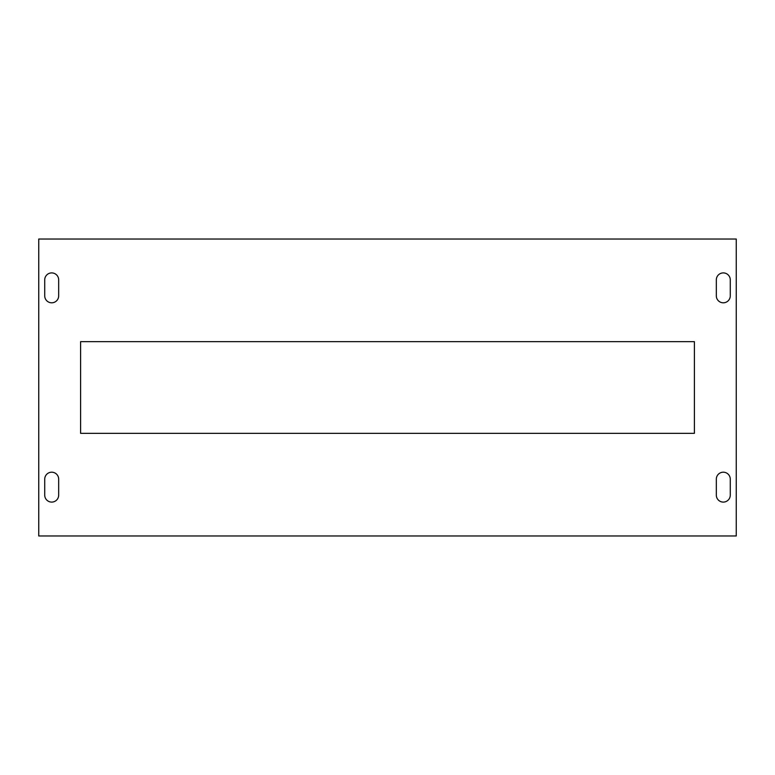 <?xml version="1.0" encoding="UTF-8"?>
<svg xmlns="http://www.w3.org/2000/svg" width="775" height="775" viewBox="0 0 775 775"><rect width="100%" height="100%" fill="white"/><g stroke="black" fill="none" stroke-linecap="round" stroke-linejoin="round"><path stroke-width="1.16" d="M58.677 495.118L58.677 479.173A6.975 6.975 0 0 0 51.702 472.198A6.975 6.975 0 0 0 44.727 479.173L44.727 495.118A6.975 6.975 0 0 0 51.702 502.093A6.975 6.975 0 0 0 58.677 495.118M44.727 279.882L44.727 295.827A6.975 6.975 0 0 0 51.702 302.802A6.975 6.975 0 0 0 58.677 295.827L58.677 279.882A6.975 6.975 0 0 0 51.702 272.907A6.975 6.975 0 0 0 44.727 279.882M38.75 239.029L38.75 535.971L736.25 535.971L736.25 239.029L38.75 239.029M80.6 433.332L694.4 433.332L694.4 341.668L80.6 341.668L80.6 433.332M716.323 279.882L716.323 295.827A6.975 6.975 0 0 0 723.298 302.802A6.975 6.975 0 0 0 730.273 295.827L730.273 279.882A6.975 6.975 0 0 0 723.298 272.907A6.975 6.975 0 0 0 716.323 279.882M730.273 495.118L730.273 479.173A6.975 6.975 0 0 0 723.298 472.198A6.975 6.975 0 0 0 716.323 479.173L716.323 495.118A6.975 6.975 0 0 0 723.298 502.093A6.975 6.975 0 0 0 730.273 495.118"/></g></svg>
